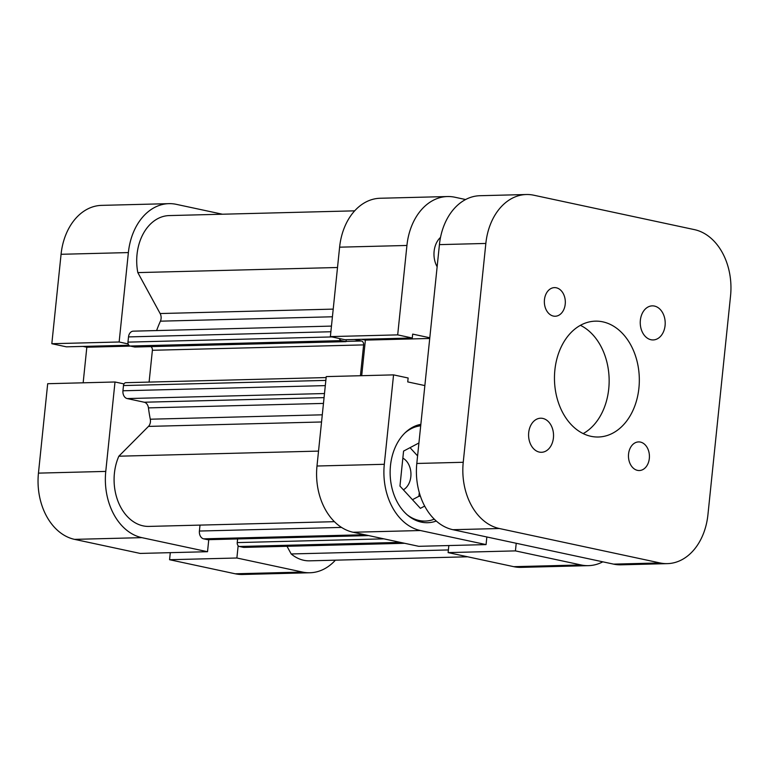 <?xml version="1.0" encoding="UTF-8"?>
<svg xmlns="http://www.w3.org/2000/svg" width="769" height="769" viewBox="0 0 769 769"><rect width="100%" height="100%" fill="white"/><g stroke="black" fill="none" stroke-linecap="round" stroke-linejoin="round"><path stroke-width="1.15" d="M354.682 210.841L169.228 215.58A46.015 33.692 88.5 0 0 137.824 272.601L160.135 313.541L333.208 309.119M337.514 267.506L137.824 272.601M339.369 338.523A3.412 2.499 88.5 0 0 341.321 340.629L346.021 341.638L346.223 339.696M354.422 339.485L361.497 340.994A3.412 2.499 -91.5 0 1 363.622 344.897L152.387 350.289A3.412 2.499 88.5 0 0 150.859 346.627M360.43 375.724L363.622 344.897M287.01 546.298L291.182 553.959A46.015 33.692 88.5 0 0 309.628 560.832L467.677 556.794M404.629 543.289L244.061 547.393A6.815 4.989 -91.5 0 1 243.196 547.307L404.196 543.202M400.361 542.376L239.361 546.49L243.196 547.307M239.361 546.49A3.412 2.499 -91.5 0 1 237.237 542.597L383.885 538.848M237.621 538.944L237.237 542.597M368.687 535.589L207.909 539.694A3.412 2.499 -91.5 0 1 207.476 539.655L203.65 538.838A6.815 4.989 -91.5 0 1 199.402 531.043L200.007 525.112M321.548 421.979L148.465 426.401L118.849 456.2A46.015 33.692 88.5 0 0 118.772 503.186A46.015 33.692 88.5 0 0 148.955 526.409L334.419 521.68M148.465 426.401A6.815 4.989 88.5 0 0 150.282 419.211L322.288 414.818M323.461 403.417L148.446 407.887A126.116 92.328 88.5 0 0 150.282 419.211M148.446 407.887A6.815 4.989 88.5 0 0 144.226 402.225L324.066 397.631M324.489 393.536L127.193 398.573L144.226 402.225M127.193 398.573A6.815 4.989 -91.5 0 1 122.944 390.777L325.306 385.615M325.845 380.395L123.482 385.557L122.944 390.777M123.482 385.557A3.412 2.499 -91.5 0 1 125.866 382.683L326.133 377.569M149.099 382.087L152.387 350.289M341.321 340.629L130.096 346.031L134.786 347.03L346.021 341.638M130.096 346.031A3.412 2.499 -91.5 0 1 127.971 342.128L128.51 336.909A6.815 4.989 -91.5 0 1 133.277 331.16L331.458 326.094M332.419 316.78L160.413 321.173A126.116 92.328 88.5 0 0 156.607 330.564M160.413 321.173A6.815 4.989 88.5 0 0 160.135 313.541M448.394 549.941L291.182 553.959M318.539 451.105L118.849 456.2M556.304 287.789A14.313 10.478 88.5 0 0 554.478 287.616A14.313 10.478 88.5 0 0 544.365 300.948A14.313 10.478 88.5 0 0 553.382 316.069A14.313 10.478 88.5 0 0 555.208 316.242A14.313 10.478 88.5 0 0 565.311 302.909A14.313 10.478 88.5 0 0 556.304 287.789M640.404 442.079A14.313 10.478 88.5 0 0 638.578 441.915A14.313 10.478 88.5 0 0 628.475 455.238A14.313 10.478 88.5 0 0 637.482 470.359A14.313 10.478 88.5 0 0 639.308 470.532A14.313 10.478 88.5 0 0 649.411 457.209A14.313 10.478 88.5 0 0 640.404 442.079M542.799 418.423A17.043 12.477 88.5 0 0 540.626 418.211A17.043 12.477 88.5 0 0 528.601 434.081A17.043 12.477 88.5 0 0 539.319 452.085A17.043 12.477 88.5 0 0 541.501 452.287A17.043 12.477 88.5 0 0 553.526 436.417A17.043 12.477 88.5 0 0 542.799 418.423M654.457 306.072A17.043 12.477 88.5 0 0 652.285 305.86A17.043 12.477 88.5 0 0 640.26 321.73A17.043 12.477 88.5 0 0 650.978 339.735A17.043 12.477 88.5 0 0 653.16 339.936A17.043 12.477 88.5 0 0 665.185 324.066A17.043 12.477 88.5 0 0 654.457 306.072M602.809 321.846A57.944 42.42 88.5 0 0 595.408 321.154A57.944 42.42 88.5 0 0 554.516 375.099A57.944 42.42 88.5 0 0 590.976 436.311A57.944 42.42 88.5 0 0 598.369 437.003A57.944 42.42 88.5 0 0 639.27 383.049A57.944 42.42 88.5 0 0 602.809 321.846M667.396 563.629L620.968 564.821A57.944 42.42 -91.5 0 1 613.575 564.129L452.912 529.706A57.944 42.42 -91.5 0 1 416.808 463.467L439.426 244.629A57.944 42.42 -91.5 0 1 479.962 195.71L526.39 194.519A57.944 42.42 88.5 0 0 485.845 243.446L463.236 462.284A57.944 42.42 88.5 0 0 499.341 528.514L660.004 562.937A57.944 42.42 88.5 0 0 667.396 563.629A57.944 42.42 88.5 0 0 707.932 514.711L730.55 295.873A57.944 42.42 88.5 0 0 694.445 229.633L533.782 195.211A57.944 42.42 88.5 0 0 526.39 194.519M583.181 433.601A57.944 42.42 88.5 0 0 609.125 378.761A57.944 42.42 88.5 0 0 580.422 325.325M128.375 252.578L119.137 341.994L51.821 343.714L61.068 254.289A57.944 42.42 -91.5 0 1 101.604 205.371L168.92 203.65A57.944 42.42 88.5 0 0 128.375 252.578L61.068 254.289M74.555 539.367A57.944 42.42 -91.5 0 1 38.45 473.127L105.766 471.407A57.944 42.42 88.5 0 0 141.871 537.646L74.555 539.367L140.208 553.43L207.524 551.709L208.764 539.675M141.871 537.646L207.524 551.709M168.92 203.65A57.944 42.42 88.5 0 1 176.312 204.343L222.404 214.215M119.137 341.994L128.135 343.926M124.001 383.914L115.004 381.991L105.766 471.407M238.15 545.75L236.881 558.006L302.534 572.069A57.944 42.42 88.5 0 0 309.926 572.761A57.944 42.42 88.5 0 0 335.399 560.178M309.926 572.761L242.61 574.481A57.944 42.42 -91.5 0 1 235.218 573.789L302.534 572.069M170.295 552.661L169.574 559.717L235.218 573.789M38.45 473.127L47.688 383.712L115.004 381.991M83.052 346.415L86.83 347.223L83.158 382.799M51.821 343.714L66.403 346.838L128.846 345.243M236.881 558.006L169.574 559.717M130.47 346.108L86.83 347.223M434.283 519.181A47.716 34.932 -91.5 0 1 425.228 521.065A47.716 34.932 -91.5 0 1 419.134 520.488A47.716 34.932 -91.5 0 1 407.109 514.749M440.531 237.371A20.455 14.976 88.5 0 0 437.138 266.776M420.854 424.334A49.427 36.181 88.5 0 0 390.133 472.8A49.427 36.181 88.5 0 0 421.287 522.113A49.427 36.181 88.5 0 0 427.593 522.709A49.427 36.181 88.5 0 0 436.263 521.036M588.477 565.648L521.161 567.368A57.944 42.42 -91.5 0 1 513.769 566.676L448.116 552.603L515.432 550.892L581.076 564.955A57.944 42.42 88.5 0 0 588.477 565.648A57.944 42.42 88.5 0 0 602.819 561.822M316.991 466.014L326.239 376.599L393.555 374.878L384.308 464.293A57.944 42.42 88.5 0 0 420.412 530.533L486.066 544.596L418.749 546.317L353.106 532.254A57.944 42.42 -91.5 0 1 316.991 466.014L384.308 464.293M429.794 337.774L412.674 334.102L412.271 338.004L397.688 334.88L406.926 245.465A57.944 42.42 88.5 0 1 447.462 196.537A57.944 42.42 88.5 0 1 454.863 197.229L465.62 199.536M402.841 458.141A17.043 12.477 -91.5 0 1 410.954 473.906A17.043 12.477 -91.5 0 1 403.36 489.795M448.116 552.603L448.846 545.548M361.699 375.695L365.381 340.109L361.603 339.302M412.271 338.004L344.954 339.725L330.372 336.601L339.61 247.176A57.944 42.42 -91.5 0 1 380.155 198.258L447.462 196.537M515.432 550.892L516.22 543.27M393.555 374.878L408.137 378.002L407.733 381.905L424.853 385.577M486.854 536.973L486.066 544.596M397.688 334.88L330.372 336.601M412.444 499.696L418.913 496.274L419.288 492.631M417.586 455.902L410.04 447.673M365.381 340.109L429.727 338.466M405.023 432.889A47.716 34.932 -91.5 0 1 420.701 425.795M424.671 506.089L420.393 508.347L399.957 486.085L403.571 451.095L418.922 442.973M420.412 496.236L418.913 496.274M199.402 531.043L341.532 527.419M207.476 539.655L368.476 535.551M364.641 534.724L203.65 538.838M346.04 341.388L361.497 340.994M127.971 342.128L331.881 336.928M330.872 331.747L128.51 336.909M499.341 528.514L452.912 529.706M613.575 564.129L660.004 562.937M485.845 243.446L439.426 244.629M416.808 463.467L463.236 462.284M513.769 566.676L581.076 564.955M420.412 530.533L353.106 532.254M406.926 245.465L339.61 247.176M425.228 521.065L418.134 521.247M420.71 425.709L415.693 425.834"/></g></svg>
